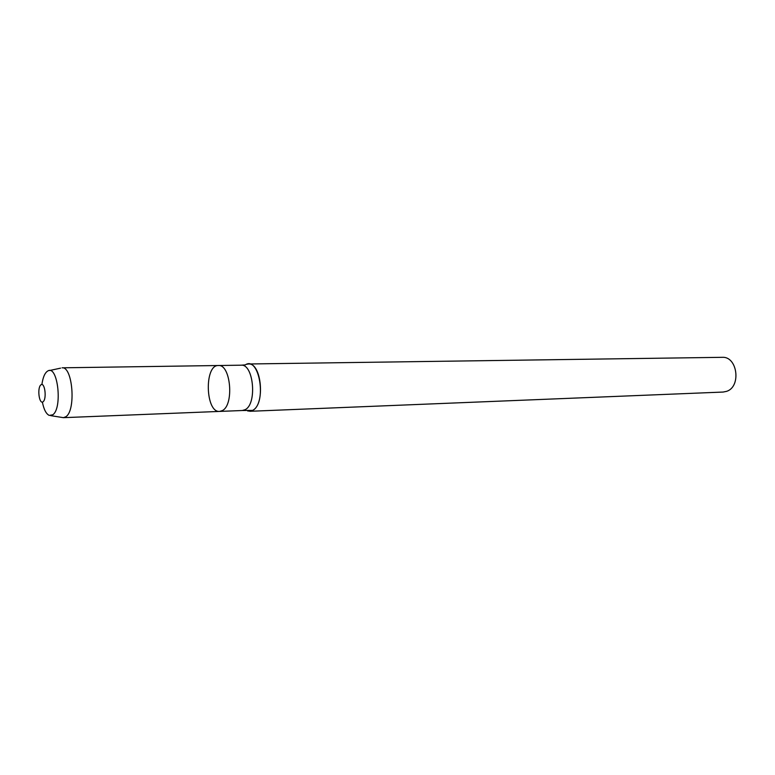 <?xml version="1.0" encoding="UTF-8"?>
<svg xmlns="http://www.w3.org/2000/svg" width="775" height="775" viewBox="0 0 775 775"><rect width="100%" height="100%" fill="white"/><g stroke="black" fill="none" stroke-linecap="round" stroke-linejoin="round"><path stroke-width="1.16" d="M218.385 365.519L241.122 365.19C253.599 363.669 257.329 403.949 245.171 409.655L242.362 410.508L219.645 411.418L222.406 410.556C234.36 404.792 230.669 363.988 218.385 365.519C204.106 364.783 205.423 412.93 219.645 411.418L222.406 410.556C234.36 404.792 230.669 363.988 218.385 365.519L62.068 367.815C72.714 366.178 76.183 410.595 65.827 416.756L63.434 417.667L50.656 415.632M247.874 411.099L252.64 410.411C265.447 404.472 261.543 362.409 248.397 363.988L246.595 364.289M249.686 411.302L723.133 392.053L726.582 391.356C741.491 386.773 737.48 356.122 722.184 357.323L248.397 363.988M43.1 401.77C47.043 398.738 44.747 381.552 40.862 384.875C36.977 387.975 39.205 404.908 43.1 401.77M42.373 402.099C43.865 409.51 46.151 413.947 49.242 415.41L52.719 414.809C62.639 408.58 57.922 365.083 48.031 370.847C45.018 372.465 42.974 377.028 41.889 384.516M242.362 410.508L252.592 410.401C267.22 403.281 259.354 355.386 245.258 364.889L241.122 365.19M49.426 370.547L60.557 368.154M219.645 411.418L63.434 417.667"/></g></svg>
